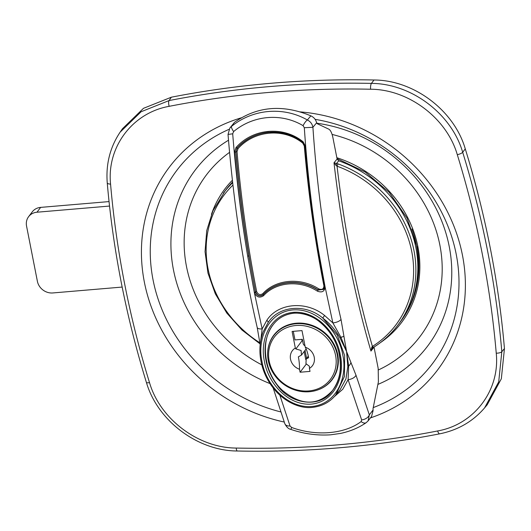 <?xml version="1.0" encoding="UTF-8"?>
<svg xmlns="http://www.w3.org/2000/svg" width="531" height="531" viewBox="0 0 531 531"><rect width="100%" height="100%" fill="white"/><g stroke="black" fill="none" stroke-linecap="round" stroke-linejoin="round"><path stroke-width="0.8" d="M236.222 448.058A4.56 1.274 -88.8 0 0 237.344 451.005C197.426 450.839 157.508 420.711 146.377 382.347C126.086 316.483 113.043 249.995 107.249 182.89C105.775 164.106 110.076 147.187 120.145 132.139L141.1 111.749L169.084 100.565A4.56 1.58 79 0 0 169.177 106.326C132.498 112.784 106.691 147.06 110.567 184.104A993.68 890.819 -142.8 0 0 149.51 382.612C160.07 419.112 198.275 447.932 236.222 448.058A993.68 890.819 -142.8 0 0 437.637 430.96A4.56 1.58 79 0 0 439.728 433.827C457.968 430.123 472.915 421.481 484.577 407.901L487.212 404.775L501.337 378.776L504.45 348.582A998.399 895.047 -142.8 0 0 465.269 148.872L462.693 152.278A998.234 894.908 37.2 0 1 501.822 351.695L498.709 381.889L484.577 407.901M437.637 430.96C474.309 424.501 500.122 390.225 496.246 353.181A993.68 890.819 -142.8 0 0 457.297 154.674C446.744 118.174 408.538 89.354 370.592 89.228A4.56 1.274 -88.8 0 1 371.421 83.387L374.01 79.995C413.968 80.128 454.158 110.481 465.269 148.872M120.145 132.133L122.455 128.761L143.476 108.324L171.374 97.193L169.084 100.565A998.234 894.908 37.2 0 1 371.421 83.387C411.299 83.566 451.443 113.654 462.693 152.278A4.56 1.261 -17.1 0 1 457.297 154.674M496.246 353.181A4.56 1.566 -4.9 0 0 501.822 351.695L504.45 348.582M374.01 79.995A998.399 895.047 -142.8 0 0 171.374 97.193M340.105 338.114C335.897 330.408 330.116 323.718 322.755 318.036L324.594 315.48L332.877 322.914A6.837 2.721 -13.2 0 0 341.008 319.377L346.564 351.522L340.105 338.114A2.277 0.763 -28.9 0 1 340.915 337.245L332.877 322.914L325.091 286.986L324.461 286.647M361.146 421.581A6.837 4.056 -124.3 0 0 366.244 422.636L366.244 422.636C358.856 427.747 350.281 431.345 340.504 433.429L330.667 434.809C317.266 435.699 303.958 433.88 290.736 429.367C288.519 428.942 286.548 427.05 284.822 423.698L284.822 423.698A6.837 4.235 -19.5 0 0 290.019 425.981L291.672 427.482C316.244 436.442 344.42 434.126 361.146 421.581L361.638 419.902L348.104 379.658L348.635 366.018L346.564 351.522L340.915 337.245A6.837 1.062 -7.7 0 0 343.896 336.269M279.864 395.197L290.019 425.981M336.269 165.679L334.006 162.778L338.081 163.9L337.052 166.19L336.269 165.679L336.548 163.462L338.718 160.833L337.105 159.021L332.944 137.794C331.948 133.049 330.574 130.175 328.828 129.179L317.186 123.683L316.476 122.249C315.6 119.309 313.721 117.172 310.847 115.838L307.376 119.979C310.436 121.519 312.281 123.955 312.912 127.294L304.316 127.725L303.088 125.668C281.503 112.771 253.353 115.061 233.613 131.569L232.697 133.805C235.99 175.389 240.988 216.19 247.698 256.214L248.82 255.889L255.517 292.501C257.455 296.066 259.991 296.822 263.124 294.751C275.788 280.627 300.207 278.523 318.003 290.092L323.731 289.342L324.474 286.833M232.697 133.805L228.038 134.423C233.454 202.185 243.165 266.516 257.19 327.428L257.19 327.428A6.837 2.728 -13 0 0 262.148 328.915L266.774 320.392A2.277 1.122 35.5 0 1 268.055 322.675L267.863 322.948L268.055 322.675C278.689 305.71 305.59 303.407 322.755 318.036L337.251 335.048L344.652 355.511L344.407 376.492L335.811 394.911L340.165 389.628L345.933 378.942L347.838 366.655L346.564 351.522L356.002 375.218L369.324 414.824L368.116 420.877L371.561 416.443L373.074 410.722L373.054 408.478L378.397 381.829L378.178 368.368L374.003 347.068M368.116 420.877L366.244 422.636M290.736 429.367A6.837 0.398 -71.5 0 0 291.672 427.482M356.002 375.218A6.837 3.591 163 0 1 348.104 379.658L342.767 389.256L334.218 396.723M373.001 410.098L369.324 414.824A6.837 4.208 159.6 0 1 361.638 419.902M347.838 366.655A2.277 1.274 -179.4 0 1 348.635 366.018A6.837 4.865 154.7 0 0 350.918 362.441M228.038 134.423L229.85 128.057L234.51 122.316L231.483 126.418A6.837 1.686 52.5 0 0 233.613 131.569M229.85 128.057L231.483 126.418C253.061 108.842 283.554 106.353 307.376 119.979A6.837 1.978 118.3 0 0 303.088 125.668M267.71 351.695A36.692 32.895 37.2 0 1 273.77 335.214A36.692 32.895 37.2 0 1 296.278 323.206A36.692 32.895 37.2 0 1 332.519 341.652A36.692 32.895 37.2 0 1 332.207 379.605A36.692 32.895 37.2 0 1 317.956 389.867M332.618 390.385C318.321 405.903 301.714 406.003 282.804 390.697C264.418 374.561 259.632 341.161 273.113 324.76M317.803 250.035L318.408 250.207L325.091 286.986C324.547 291.519 321.965 292.9 317.339 291.134C299.902 279.764 275.961 281.828 263.562 295.694C259.798 298.183 256.758 297.274 254.435 292.979L247.698 256.214A429.606 135.066 85.1 0 1 234.609 152.065L235.757 151.966A428.696 134.774 85.1 0 0 248.82 255.889M255.517 292.501L254.435 292.979L262.148 328.915L260.668 340.982M303.028 142.534L303.188 141.87L305.318 146.065L304.694 146.111L302.743 142.434L303.188 141.87M323.784 289.269L318.115 289.939C300.334 278.35 275.921 280.454 263.243 294.599A0.909 0.412 43.1 0 0 262.812 293.656C275.755 279.253 300.639 277.116 318.779 288.904C322.058 290.085 323.764 289.056 323.903 285.817A427.329 134.35 -94.9 0 1 304.29 145.985L304.675 145.952M304.29 145.985L302.75 143.104C283.567 127.699 254.475 130.234 238.061 148.594L237.032 151.693L235.883 151.793L236.979 148.142L236.156 147.399C253.048 128.336 283.322 125.747 303.009 141.724M238.061 148.594L237.105 148.003C245.72 138.93 256.088 133.693 268.208 132.285L278.29 132.372C287.238 133.5 295.389 136.852 302.743 142.434L302.876 142.414C283.488 126.736 253.738 129.279 237.111 147.996L235.883 151.793A428.238 134.635 85.1 0 0 255.537 291.931L254.309 292.488M304.741 146.111L304.694 146.111C307.748 181.449 312.109 216.11 317.77 250.108L324.368 286.335L325.025 286.488M372.662 347.911L372.039 348.548L372.709 347.905L371.859 347.082L370.943 351.071L374.016 347.148M372.039 348.548L370.943 351.071A443.272 146.277 85.5 0 1 334.006 162.778L337.105 159.021M371.859 347.082L372.41 346.424A2.277 0.956 57.9 0 0 373.897 347.128L372.729 347.865M236.972 148.149L236.156 147.399M234.609 152.065L235.996 147.572M263.562 295.694A0.909 0.412 -136.9 0 1 263.124 294.751L263.243 294.599C259.871 296.71 257.303 295.82 255.537 291.931L256.646 291.526C258.059 294.639 260.11 295.342 262.812 293.656M302.75 143.104L303.002 142.647M293.377 312.321C317 310.582 336.793 333.753 340.325 355.02C345.104 376.114 334.922 401.748 311.505 404.098C287.842 405.95 267.976 382.705 264.438 361.445C259.652 340.278 269.848 314.604 293.377 312.321M311.856 406.507C336.72 404.197 347.851 377.189 342.747 354.754C338.997 332.28 317.95 308.086 292.959 309.918C268.115 312.148 256.891 339.223 262.002 361.638C265.739 384.192 286.906 408.412 311.856 406.507M335.811 394.911L335.811 394.911C329.904 402.153 322.078 406.308 312.334 407.39C301.84 408.737 286.966 403.6 275.503 390.789C267.903 381.975 263.057 372.092 260.973 361.14C259.015 350.971 259.732 341.247 263.117 331.968L267.863 322.954M305.318 146.065A429.606 135.066 -94.9 0 0 318.408 250.207C311.816 210.176 307.117 169.349 304.316 127.725M234.51 122.316C257.236 106.293 282.678 104.136 310.847 115.838M266.774 320.392C277.925 302.902 306.241 300.48 324.594 315.48M372.41 346.424A441.009 145.527 -94.5 0 1 337.052 166.19A107.667 96.523 37.2 0 1 411.731 251.468A107.667 96.523 37.2 0 1 372.41 346.424M260.017 343.836L241.924 329.983L226.803 313.071L215.314 293.816L207.953 273.06L205.046 251.701L206.718 230.66L212.918 210.853L225.336 190.569A109.393 98.069 37.2 0 1 232.618 182.146M338.718 160.833A109.393 98.069 37.2 0 1 399.558 322.921L397.586 325.51A109.393 98.069 37.2 0 1 374.01 347.028A2.277 0.956 57.9 0 1 373.897 347.128C383.143 341.307 391.042 334.099 397.586 325.51A109.393 98.069 37.2 0 0 338.081 163.9M260.157 344.792L260.004 343.723A6.837 1.049 -8 0 0 260.243 343.949M295.84 348.953L301.09 350.467L301.449 355.1L298.362 356.859A18.797 5.907 85.1 0 1 299.504 369.251A12.532 11.237 37.2 0 1 290.523 359.221A12.532 11.237 37.2 0 1 295.336 348.024A18.797 5.907 85.1 0 1 295.84 348.953L302.059 340.763L301.781 339.349M308.796 390.935A35.099 31.462 37.2 0 1 270.418 344.294A35.099 31.462 37.2 0 1 327.919 339.415A35.099 31.462 37.2 0 1 308.796 390.935M309.414 391.725A36.466 32.69 37.2 0 1 273.399 373.393A36.466 32.69 37.2 0 1 273.711 335.672A36.466 32.69 37.2 0 1 322.523 331.702A36.466 32.69 37.2 0 1 331.782 379.791A36.466 32.69 37.2 0 1 309.414 391.725M293.291 331.337L294.977 339.926L302.312 339.302L303.141 343.557A2.735 2.449 -142.8 0 0 304.96 345.694M305.252 347.181A12.532 11.237 37.2 0 1 314.233 357.21A12.532 11.237 37.2 0 1 309.42 368.408A18.797 5.907 -94.9 0 0 309.414 366.29L305.936 363.635L306.208 358.916L308.604 357.735A18.797 5.907 -94.9 0 0 305.252 347.181L302 330.601L292.083 331.444L295.336 348.024M306.613 358.379L305.046 350.367M305.77 359.673L304.17 351.515M302.59 340.749A4.786 4.288 -142.8 0 0 302.059 340.763M299.504 369.251L300.088 372.231L310.004 371.395L309.42 368.408M300.088 372.231L306.221 364.166M109.047 201.588L40.648 207.389L36.984 212.214A13.673 12.259 -142.8 0 0 28.594 216.694A13.673 12.259 -142.8 0 0 26.55 226.06L37.389 281.304A13.673 12.259 -142.8 0 0 52.821 292.953L122.163 287.065M36.984 212.214L109.532 206.055M40.648 207.389A13.673 12.259 -142.8 0 0 32.258 211.869L28.594 216.694M380.375 342.661A110.74 99.277 -142.8 0 0 417.924 246.888A110.74 99.277 -142.8 0 0 336.846 157.714M232.399 180.235A110.74 99.277 -142.8 0 0 211.457 214.338M416.994 246.523A109.373 98.049 37.2 0 1 402.671 318.666A109.373 98.049 37.2 0 1 400.772 321.275M226.591 188.956A109.373 98.049 37.2 0 1 228.595 186.427L232.591 181.907M228.861 186.109A109.34 98.023 -142.8 0 0 227.308 188.06M401.436 320.346A109.34 98.023 -142.8 0 0 402.91 318.328M416.198 285.213A107.972 96.795 -142.8 0 0 416.53 245.501A107.972 96.795 -142.8 0 0 411.85 228.961M107.249 182.89A4.56 1.566 -4.9 0 0 110.567 184.104M377.88 384.417A145.766 130.679 -142.8 0 0 449.226 246.484A145.766 130.679 -142.8 0 0 316.795 123.205M228.509 140.217A145.766 130.679 -142.8 0 0 172.847 266.516A145.766 130.679 -142.8 0 0 270.04 383.621M378.45 369.928A133.925 120.059 -142.8 0 0 439.854 245.023A133.925 120.059 -142.8 0 0 332.087 134.429M229.571 152.344A133.925 120.059 -142.8 0 0 261.803 364.857M280.766 411.923A160.243 143.655 37.2 0 1 153.054 279.903A160.243 143.655 37.2 0 1 229.067 129.312M315.115 119.342A160.243 143.655 37.2 0 1 456.195 254.17A160.243 143.655 37.2 0 1 373.233 407.602M370.426 417.91A168.135 150.731 -142.8 0 0 462.441 255.145A168.135 150.731 -142.8 0 0 300.035 111.875M241.505 117.756A168.135 150.731 -142.8 0 0 142.932 273.624A168.135 150.731 -142.8 0 0 284.244 422.045M146.377 382.347A4.56 1.261 -17.1 0 0 149.51 382.612M370.592 89.228A993.68 890.819 -142.8 0 0 169.177 106.326M316.642 122.807L312.912 127.294C317.511 194.791 326.877 258.816 341.008 319.377M293.988 313.117C285.074 314.173 278.078 318.102 272.994 324.919C260.621 341.672 263.237 367.226 277.209 385.161C290.006 404.323 320.658 408.93 332.492 390.55L332.492 390.55C352.936 365.315 332.406 312.261 293.988 313.117M317.339 291.134L318.779 288.904M323.903 285.817L324.268 285.824M324.401 286.236L323.731 289.342M259.871 342.787A107.667 96.523 37.2 0 1 232.95 185.073M223.365 193.158A109.393 98.069 37.2 0 1 232.684 182.73M237.032 151.693A427.329 134.35 85.1 0 0 256.646 291.526M337.026 158.603L365.295 172.077L389.276 192.448L406.985 218.022L416.948 246.669C421.833 273.425 417.074 297.426 402.671 318.666M237.344 451.005C306.201 452.425 373.665 446.697 439.728 433.827M284.822 423.698L273.193 388.022M332.738 390.225L332.492 390.55C339.276 381.012 342.508 369.762 338.718 351.96C335.672 339.515 328.901 329.154 318.408 320.87C310.874 315.275 302.697 312.719 293.855 313.204C285.008 314.239 278.052 318.142 272.994 324.919M260.004 343.723L257.19 327.428M331.782 379.791L334.238 376.552M273.711 335.672L276.166 332.439M301.449 355.1L306.135 348.927M306.208 358.916L308.305 356.148"/></g></svg>
